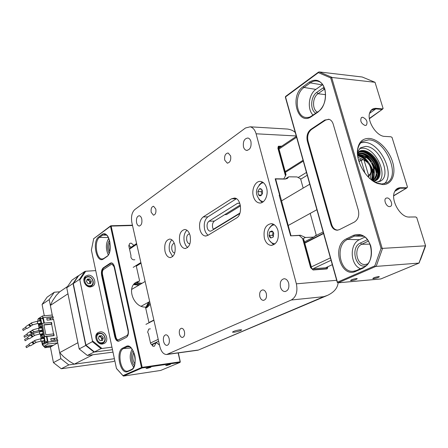 <?xml version="1.0" encoding="UTF-8"?>
<svg xmlns="http://www.w3.org/2000/svg" width="448" height="448" viewBox="0 0 448 448"><rect width="100%" height="100%" fill="white"/><g stroke="black" fill="none" stroke-linecap="round" stroke-linejoin="round"><path stroke-width="0.67" d="M280.202 147.207L278.488 147.134L286.048 174.714L285.578 175.588L278.09 148.232L278.466 146.479L281.445 146.373L278.466 146.479L278.09 148.232L285.578 175.588L283.825 178.898L275.19 178.786L279.658 195.3L279.194 195.3L290.629 235.844L299.281 235.486L302.646 238.599L310.61 267.691L313.107 269.976L326.738 268.94L327.191 268.822L327.919 266.706L327.191 268.822L326.738 268.94L313.107 269.976L310.61 267.691L302.646 238.599L310.794 267.674L313.04 269.73L326.67 268.699L327.079 268.587L327.751 266.784L327.079 268.587L326.67 268.699L313.04 269.73L310.794 267.674L302.898 238.834L303.862 239.725L311.836 268.834L327.275 267.686L327.107 267.081M277.906 148.226L278.326 146.272L281.758 146.16L278.326 146.272L277.906 148.226L285.46 175.818L277.906 148.226M234.27 332.214C238.431 331.481 240.895 330.697 241.662 329.862L239.898 329.806C235.721 330.534 233.251 331.324 232.484 332.158L234.27 332.214M174.278 243.275C172.183 243.93 171.388 246.075 171.892 249.71C172.43 251.714 173.331 252.79 174.591 252.946L174.591 252.946M189.543 233.845L189.51 233.839C187.18 234.377 186.278 236.594 186.794 240.492C187.348 242.502 188.272 243.6 189.577 243.768L189.941 243.751M239.725 203.112L237.513 203.308L208.981 221.217C207.29 222.617 206.713 224.818 207.256 227.83C207.827 229.858 208.79 230.972 210.151 231.168L211.372 230.849L239.814 213.506M240.279 204.954L214.379 221.077C212.682 222.471 212.106 224.666 212.649 227.662L213.461 229.572M174.894 245.224C173.869 241.427 172.178 239.372 169.82 239.053C165.654 240.061 164.052 244.177 165.01 251.384C166.034 255.237 167.754 257.309 170.167 257.606C174.283 256.558 175.857 252.431 174.894 245.224M171.853 239.848C169.417 242.491 168.655 246.26 169.557 251.154L172.659 256.586M190.142 235.721C189.09 231.902 187.348 229.818 184.912 229.466C180.466 230.479 178.735 234.73 179.732 242.211C180.779 246.092 182.554 248.192 185.052 248.517C189.442 247.458 191.139 243.197 190.142 235.721M186.928 230.227C184.246 232.932 183.383 236.858 184.341 242.01L185.646 245.342L187.622 247.559M199.942 229.611C201.023 233.526 202.871 235.659 205.475 236.029L207.754 235.435L236.471 218.036C242.906 214.732 241.27 198.262 234.5 198.044L231.538 198.783L203.196 216.95C199.987 219.649 198.901 223.866 199.942 229.611M236.404 198.716L207.894 216.849C204.68 219.537 203.588 223.737 204.624 229.46C205.324 232.154 206.511 234.058 208.18 235.178M266.61 188.059C265.462 184.206 263.508 182.011 260.747 181.468C255.59 180.471 251.283 189.269 253.35 196.319C254.509 200.262 256.514 202.485 259.375 202.983C264.404 203.857 268.705 195.132 266.61 188.059M262.31 181.961L259.09 185.069M278.012 230.703C276.713 226.436 274.512 224.073 271.415 223.619C265.502 224.683 263.155 229.55 264.359 238.213C265.664 242.575 267.921 244.966 271.13 245.37C276.931 244.216 279.222 239.333 278.012 230.703M273.062 224.034L269.752 227.478M230.636 155.943L228.155 152.998C225.361 153.418 224.213 155.798 224.728 160.138L227.237 163.106C230.014 162.669 231.151 160.283 230.636 155.943M266.33 293.608C265.614 291.256 264.421 290.018 262.752 289.89C260.21 290.511 259.235 292.757 259.834 296.626C260.546 299.001 261.755 300.244 263.446 300.356C265.966 299.718 266.924 297.466 266.33 293.608M155.809 209.065L153.58 206.254C151.553 206.718 150.763 208.746 151.211 212.33L153.451 215.152C155.467 214.676 156.251 212.649 155.809 209.065M184.453 331.682C183.842 329.47 182.851 328.334 181.49 328.261C179.642 328.826 178.959 330.742 179.452 334.006C180.062 336.23 181.054 337.372 182.431 337.439C184.268 336.862 184.94 334.942 184.453 331.682M141.764 219.033C141.249 217.028 140.392 215.925 139.199 215.734C136.948 216.289 136.08 218.613 136.59 222.706C137.11 224.728 137.973 225.831 139.177 226.016C141.417 225.456 142.279 223.126 141.764 219.033M169.176 338.783C168.476 336.207 167.356 334.874 165.81 334.796C163.75 335.457 162.999 337.652 163.554 341.398C164.254 343.997 165.385 345.33 166.947 345.402C168.991 344.73 169.736 342.524 169.176 338.783M288.674 283.214C287.795 280.398 286.322 278.902 284.25 278.723C280.98 279.468 279.714 282.234 280.454 287.039C281.333 289.895 282.828 291.396 284.939 291.553C288.17 290.78 289.414 288.002 288.674 283.214M250.936 141.534C250.354 139.535 249.357 138.359 247.946 138.012C244.345 138.477 242.855 141.417 243.477 146.832C244.059 148.859 245.073 150.046 246.512 150.382C250.085 149.895 251.558 146.944 250.936 141.534M256.099 133.79L296.38 283.825C297.875 291.626 296.173 297.024 291.273 300.014L166.65 354.53C163.503 354.407 161.23 351.73 159.83 346.5L131.886 222.74C130.883 216.793 131.852 212.402 134.798 209.563L245.538 127.966L250.219 126.812C252.986 127.534 254.946 129.864 256.099 133.79L296.234 135.957M279.261 195.535L279.658 195.3M224.739 214.631L226.486 214.598L240.464 205.918M284.374 128.862L287.51 129.052C290.853 129.556 293.44 130.71 295.271 132.524M338.106 282.822C337.602 288.047 334.085 292.225 327.55 295.355L323.719 296.677L291.273 300.014M323.719 296.677L198.078 350.179L326.984 295.596M270.2 241.511L273.795 244.765M258.91 199.293L262.125 202.474M259.375 188.849L260.585 188.664L261.716 189.42L262.539 191.654L262.427 193.39L260.994 195.619L259.756 195.787L258.636 195.031L257.818 191.649L259.353 188.843L261.694 189.414M263.278 201.729L260.372 200.62C254.778 194.376 255.147 188.574 261.486 183.204L263.452 182.711M262.315 193.799L261.005 195.597M260.971 195.614L258.653 195.037M261.548 195.02L258.636 195.031M258.625 194.998L257.83 191.682M262.136 190.182L261.324 191.654L261.996 194.421M261.324 191.654L257.818 191.649M257.835 191.626L259.342 188.871M261.722 189.448L262.338 190.658M270.782 237.989L269.69 237.054L269.018 235.43L269.59 231.907L271.953 230.955L273.067 231.907L273.745 233.537L273.168 237.076L270.799 238.011L270.262 236.706L269.035 235.452M269.17 240.19C266.19 234.377 267.159 229.46 272.076 225.434L274.327 224.767M275.005 243.942L271.846 242.922L269.489 240.654M269.612 231.902L271.93 230.961M272.843 231.79L269.59 231.907M271.964 230.978L273.577 232.943M273.146 237.087L270.822 238.006M273.062 232.042L272.53 235.284L273.426 236.578M272.53 235.284L269.018 235.43M269.024 235.396L269.584 231.941M296.352 136.371L278.774 148.165M136.584 243.566L130.11 247.912M296.604 137.273L279.014 149.05M136.746 244.283L129.528 249.116M303.05 160.283L285.18 171.55M140.868 262.539L133.202 267.372M323.574 233.542L304.797 243.146M153.91 320.292L145.936 324.369M330.394 257.886L311.31 266.913M158.217 339.354L150.506 343M331.066 260.271L313.018 268.75M158.637 341.219L151.704 344.473M332.298 264.678L325.522 267.814M111.39 264.27L103.522 269.489C102.469 270.441 102.122 272.065 102.491 274.361L115.898 336.958C116.379 338.862 117.146 339.847 118.199 339.914L126.89 335.591C128.038 334.746 128.419 333.116 128.027 330.697L114.094 266.762L112.05 264.062L111.39 264.27M118.619 339.797L126.89 335.591M128.027 330.697L114.094 266.762M112.095 264.062L114.302 266.745M128.24 330.669C128.632 333.088 128.251 334.723 127.103 335.569M118.832 339.774L118.306 339.903M147.196 368.379L150.909 367.27L149.755 367.282L146.037 368.396L147.196 368.379M166.774 365.49L170.464 364.381L169.378 364.392L165.682 365.506L166.774 365.49M134.126 283.97L139.429 284.833M149.139 301.868L146.675 307.535M133.622 284.592L138.863 285.169M148.557 302.187L145.645 307.81M134.355 283.713L136.153 283.405L140.734 284.066M149.985 302.904L146.166 307.899M136.158 265.513L139.619 280.941L136.685 282.699L142.094 283.265M150.304 304.326L147.129 307.412L145.706 308.084M150.36 328.843L148.798 329.039L147.638 332.136L148.439 333.76L150.64 343.605L153.199 346.304L154.403 346.214L155.898 343.106M133.879 245.381L131.286 243.158L130.127 243.27L129.657 243.533L128.862 246.137L130.956 255.506L130.883 257.124C131.667 259.286 132.994 260.154 134.859 259.728M116.474 368.536L91.386 250.107L116.474 368.536L123.206 375.934M159.522 345.139L156.75 342.849L156.173 342.899M149.005 322.801L145.477 307.054C133.846 307.871 126.241 287.829 136.024 282.324L139.619 280.941M136.528 243.314L136.203 243.824M152.723 346.164L152.796 344.378L155.708 343.011M131.012 247.307L128.794 245.179M160.653 370.451L180.09 362.382L160.653 370.451L123.693 376.04L122.976 375.609L141.495 367.545L110.499 226.285L93.699 238.7L91.386 250.107M126.112 346.444C133.661 342.026 139.177 367.158 131.214 370.026L127.77 371.538C120.282 375.346 115.147 351.187 122.718 348.102L126.112 346.444L126.93 346.875L128.324 346.539C130.754 346.662 132.815 349.35 134.518 354.598C135.313 356.994 135.408 360.259 134.798 364.375C133.174 368.889 132.614 368.827 131.65 369.443L131.214 370.026M101.903 234.595C108.881 228.749 114.044 252.314 106.691 256.726L103.51 258.91C96.589 264.158 91.762 241.45 98.767 236.902L101.903 234.595L102.704 235.066L105.006 234.399C110.191 233.839 112.655 253.512 106.949 256.323L106.691 256.726M132.126 349.154C129.125 355.152 129.657 361.217 133.706 367.349M108.791 238.297C105.75 243.158 105.582 248.702 108.287 254.923M109.144 253.322C106.966 248.433 107.094 244.093 109.53 240.302M116.558 368.575L122.976 375.609M93.699 238.7L110.617 225.882L110.499 226.285L111.16 226.1L142.184 367.366L180.163 361.81L178.119 352.94M119.022 341.062L126.37 337.35C128.184 336.017 128.783 333.435 128.167 329.599L114.542 267.114C113.898 264.533 112.857 263.11 111.423 262.853L110.27 263.172L103.292 267.826C101.629 269.338 101.086 271.908 101.668 275.531L114.722 336.571C115.511 339.668 116.76 341.225 118.468 341.236L119.022 341.062M111.58 262.875L103.874 267.826C102.217 269.326 101.674 271.88 102.256 275.481L115.315 336.498C116.043 339.41 117.214 340.962 118.832 341.146M102.586 344.002L104.289 343.454C109.519 340.894 105.84 330.91 100.038 331.878L98.19 332.494C93.061 335.126 96.835 345.038 102.586 344.002M102.413 344.019L103.102 342.978C107.52 340.81 104.412 332.377 99.512 333.206L97.961 333.721C93.621 335.938 96.796 344.31 101.662 343.442L103.107 342.972M98.174 333.598L96.93 333.581M90.597 286.933L92.876 286.126C97.339 283.338 93.52 274.546 88.133 275.19L85.719 276.058C81.351 278.908 85.26 287.633 90.597 286.933M90.994 286.882L91.493 285.891M85.714 277.206L84.599 277.278M100.985 348.617L94.444 351.943L85.915 345.106L92.366 341.678L100.985 348.617L111.933 347.15M78.63 275.682L84.829 271.438L79.453 279.395L73.282 283.573L78.63 275.682M66.741 287.745L73.024 283.494L78.215 275.839L71.915 280.157L66.741 287.745L79.178 348.936L87.36 355.471L94.013 352.083L112.476 349.714M85.915 345.106L73.282 283.573M95.67 270.614L85.725 271.242L79.828 279.994L92.434 340.788L101.898 348.415M94.898 351.971L94.444 351.943M92.434 340.788L92.366 341.678M85.725 271.242L84.829 271.438M79.453 279.395L79.828 279.994M101.349 340.558L101.78 339.763L101.282 337.389L98.974 336.437L101.584 335.647L99.12 335.933L98.386 338.464L100.122 340.71L102.586 340.413L103.314 337.882L101.584 335.647M99.898 333.614C94.595 333.984 96.594 343.605 101.814 342.742C107.094 342.317 105.078 332.797 99.898 333.614M100.414 336.274L102.144 338.503L103.314 337.882M102.144 338.503L101.556 340.536M89.617 283.634L89.874 283.097L89.393 280.795L87.007 279.798M87.998 276.926C82.729 277.054 84.666 286.367 89.852 285.762C95.099 285.578 93.145 276.36 87.998 276.926M85.854 284.973L89.706 286.474L91.644 285.79C95.413 283.427 92.176 276.007 87.629 276.556L85.596 277.29C84.022 278.622 83.608 280.437 84.358 282.738M86.47 281.512L87.214 279.115L89.662 278.947L91.37 281.165L90.636 283.562L88.183 283.741L86.47 281.512M89.662 278.947L88.542 279.692L86.996 279.826M88.542 279.692L90.244 281.904L91.37 281.165M90.244 281.904L89.712 283.629M389.614 206.629L390.516 206.394C393.389 205.072 390.314 197.702 386.994 197.943L386.058 198.184C383.202 199.522 386.305 206.903 389.614 206.629M365.154 125.502L366.363 125.194C367.903 121.839 366.671 119.179 362.662 117.219L361.413 117.538C359.901 120.915 361.15 123.57 365.154 125.502M351.49 280.622C354.715 280.073 356.636 279.412 357.252 278.628L356.322 278.544C353.091 279.093 351.165 279.759 350.543 280.538L351.49 280.622M373.632 278.639C376.813 278.096 378.717 277.435 379.355 276.668L378.498 276.595C375.318 277.144 373.402 277.799 372.77 278.566L373.632 278.639M374.702 182.028L376.314 182.174L380.565 181.076C391.933 175.274 379.294 146.205 365.596 146.406L360.674 147.694L357.47 151.889M378.678 181.882C388.22 174.502 375.542 147.952 362.645 148.17L359.621 148.546M373.206 181.171L376.841 182.991L381.853 184.005L386.977 182.689C400.988 175.599 385.426 139.731 368.558 139.849L362.415 141.45C359.71 143.332 358.098 146.401 357.577 150.651L357.448 153.608M384.334 183.742C395.662 174.362 380.089 142.223 364.386 142.369L360.892 142.744M382.956 184.582C392.022 184.71 396.34 173.975 392.56 161.868C388.903 149.766 378.056 138.852 369.034 138.404C362.544 138.337 358.719 142.094 357.549 149.677C355.802 161.767 366.486 179.687 377.714 183.529L382.956 184.582M407.462 187.012L392 137.34L407.462 187.012M382.155 248.242L381.052 248.304L330.719 77.93L331.643 77.448L382.155 248.242L382.57 248.366L376.174 266.398L419.059 263.077L425.589 245.801L416.707 217.47L415.509 216.955L408.251 217.039C399.487 216.356 390.426 199.343 394.666 191.57C395.92 189.034 397.869 187.751 400.529 187.718L406.51 187.746L407.378 187.219M392 137.34L390.802 136.763L384.815 136.416C376.398 136.478 366.302 120.288 369.858 112.409C371.045 109.519 373.167 108.17 376.225 108.36L382.217 108.881L383.096 108.466L375.021 82.286L331.643 77.448M425.449 245.829L382.57 248.366M416.707 217.47L425.594 245.801M374.931 82.258L362.219 77.006L319.29 71.943L331.974 77.358M311.55 116.491C297.746 126.616 289.184 96.051 303.027 86.722L309.277 82.124C316.215 78.148 321.401 80.461 324.845 89.062C326.771 98.795 324.47 106.484 317.934 112.118L311.55 116.491L311.853 115.965M355.88 271.298C340.542 278.723 331.201 245.375 346.562 238.745L353.5 235.351C361.206 232.742 366.951 236.253 370.742 245.879C372.842 256.351 370.25 263.782 362.981 268.178L355.88 271.298L356.49 270.502M375.021 82.286L383.096 108.466M382.62 109.116L369.354 118.406M406.728 188.003L393.697 195.653M425.6 245.851L420.498 259.694M322.554 84.599L315.862 89.393C308.549 94.242 306.97 109.452 313.113 115.102M364.84 237.11L359.447 239.697C349.3 243.902 350.062 264.874 360.483 268.722M366.184 265.642C355.628 269.601 349.989 247.318 360.405 243.006L367.461 239.663M330.719 77.93L318.36 72.638L285.516 96.919L337.434 282.178L374.825 265.888L381.052 248.304M318.36 72.638L318.444 72.139L319.29 71.943M374.825 265.888L375.687 266.476L338.111 282.8L380.867 278.93L418.958 263.105L425.326 245.857M376.174 266.398L375.687 266.476M324.8 120.053L310.806 129.394C307.468 132.182 306.309 136.069 307.322 141.053L330.926 224.454C332.108 228.094 334.174 230.009 337.114 230.205L339.382 229.65L354.385 222.062C358.142 219.57 359.464 215.628 358.355 210.23L333.2 124.13C332.427 121.66 331.106 120.075 329.23 119.364L324.8 120.053L325.494 120.148L311.489 129.478C308.174 132.25 307.014 136.114 308.022 141.064L331.632 224.414C332.808 228.032 334.863 229.936 337.786 230.132L337.971 230.126M328.737 119.224L325.494 120.148M375.206 180.522L375.01 180.617C378.526 177.923 379.422 173.342 377.686 166.874C374.965 157.074 364.7 149.066 358.848 152.342M375.256 180.494C378.902 177.85 379.842 173.236 378.084 166.65C375.323 156.716 364.834 148.674 359.033 152.214M357.498 154.314C360.562 152.723 363.714 153.294 366.951 156.022C370.39 159.202 373.134 163.15 375.194 167.871L376.589 172.329L375.771 167.552C373.206 158.284 363.434 150.774 357.986 154.028M357.504 154.381L357.958 154.045C363.272 150.13 373.582 157.702 376.225 167.294C377.866 173.454 376.981 177.772 373.57 180.247L372.568 180.734M357.526 154.65C359.918 154.224 362.684 154.902 365.826 156.677L371.028 161.459L366.503 156.285C363.513 153.748 360.556 153.082 357.627 154.28M372.557 180.723L373.542 179.816C376.505 176.574 376.902 172.676 374.741 168.129L372.288 163.436L374.058 168.51C374.679 173.897 374.276 177.789 372.854 180.197L372.45 180.645M357.566 155.008C359.895 154.812 362.152 155.663 364.319 157.556C367.752 160.72 370.49 164.657 372.534 169.366L373.839 173.051L373.604 168.767C372.456 163.537 369.712 159.594 365.378 156.94C362.466 155.288 359.856 154.588 357.549 154.834M373.57 180.247L373.117 180.494C375.004 179.301 376.135 177.29 376.499 174.479L374.002 179.57L372.786 180.639M357.638 155.652C361.194 156.016 364.543 158.122 367.679 161.963L363.871 157.819C361.883 156.061 359.789 155.204 357.588 155.243M371.79 180.163C373.929 177.005 374.024 173.488 372.086 169.618L370.21 165.911L371.778 169.792C372.926 173.807 372.848 177.201 371.543 179.967M371.286 179.766C372.383 177.055 372.389 173.818 371.308 170.055L370.843 168.672M367.007 161.974C364.101 158.497 360.987 156.492 357.683 155.971M372.4 180.443L373.671 176.758L371.963 180.292M366.951 156.022L368.026 156.061M374.002 179.57L374.282 179.57M367.007 156.722L365.826 156.677M373.167 180.197L372.854 180.197M364.319 157.556L366.419 157.629M373.654 169.394L372.534 169.366M374.058 168.51L374.959 168.532M375.866 167.888L375.194 167.871M357.896 157.282L363.311 159.662M370.961 173.029L370.266 178.92M364.997 173.197L361.082 160.02L360.041 159.46L358.596 160.294M361.082 160.02L359.083 161.89M361.25 160.591L363.02 159.561L364.056 160.115L368.586 175.319L370.205 174.02L371.011 171.786C371.017 166.426 368.698 162.54 364.062 160.121L364.056 160.115M368.586 175.319L368.133 176.736L368.911 176.372L371.011 172.71L371.073 171.024M365.109 160.591L363.02 159.561M46.704 341.555L46.917 342.653L48.02 342.009L57.826 340.866L47.6 342.25L44.386 344.131L44.212 343.235L44.386 344.131L46.312 343.006L46.122 342.042M42.235 318.584L43.266 317.615L53.043 316.669L53.262 317.794L46.76 318.427L47.102 320.169L53.603 319.525L57.254 337.977L50.736 338.722L51.083 340.48L57.602 339.73L57.826 340.866M46.379 341.83L46.749 341.785M48.02 342.009L46.939 336.448L53.894 335.675L51.285 322.409L44.335 323.114L43.266 317.615M46.928 341.37L47.342 341.124L46.48 336.722L46.939 336.448M53.262 317.794L49.974 318.354L50.266 319.855M57.254 337.977L50.781 338.934M53.105 319.575L52.808 318.08M57.098 339.786L56.79 338.246M43.842 323.165L43.036 319.038M53.95 338.57L54.253 340.116M44.509 346.427L44.761 347.726L50.4 347.049L53.441 362.611L61.264 368.749L113.131 361.586L114.828 360.786M42.078 304.438L49.202 299.617L54.298 292.23L47.141 297.136L42.078 304.438L44.296 315.79M61.264 368.749L68.796 364.918L60.872 358.663L53.441 362.611M50.4 347.049L57.747 342.866L60.872 358.663M44.761 347.726L46.85 346.528L52.506 345.85M46.777 346.158L46.85 346.528M49.202 299.617L52.248 315.034L42.482 315.963L42.818 317.705L43.176 317.671M67.346 286.63L59.718 291.805L54.298 292.23M68.796 364.918L114.391 358.719L74.262 364.168L92.938 354.743L112.991 352.128L87.36 355.471M74.262 364.168L69.462 361.374L63.666 356.782M67.967 293.782L50.361 305.446L52.55 300.776L56.269 295.361L59.718 291.805M52.847 318.058L53.144 319.57L52.853 318.052M56.829 338.223L57.137 339.786L56.84 338.223M47.6 342.25L47.947 344.019L57.747 342.866M53.34 345.374L43.602 346.534L47.947 344.019M41.636 341.09L42.442 345.262L43.333 345.156M37.895 320.886L37.794 321.216M38.242 323.534L39.144 328.216M39.598 330.534L39.827 331.722M40.275 334.046L41.182 338.761M42.482 315.963L38.22 318.735L38.304 319.161M77.913 342.72L59.69 352.643L63.672 356.793M41.776 318.377L42.818 317.705M43.092 343.896L43.602 346.534M42.442 345.262L43.282 344.887M42.862 344.025L43.036 344.915M50.361 305.446L52.59 316.714M57.411 341.107L59.69 352.643M67.962 293.798L77.902 342.703M94.013 352.083L85.742 345.447L79.178 348.936M73.024 283.494L85.742 345.447M78.512 275.817L78.215 275.839M53.81 333.9L54.124 335.468L44.694 336.521L42.134 323.333L51.542 322.381L51.85 323.932L43.898 324.744L45.853 334.774L53.81 333.9M44.694 336.521L44.24 336.79L45.321 342.356L44.962 342.563L40.264 318.343L39.441 318.422L39.822 320.387L40.645 320.303M43.019 318.948L40.617 318.119L41.686 323.618L42.134 323.333M40.617 318.119L40.264 318.343M46.85 336.498L44.24 336.79M54.516 340.082L54.214 338.542M50.529 319.827L50.232 318.332M44.582 340.575L43.753 340.67L44.139 342.658L42.381 344.081L47.326 341.04M45.819 342.294L45.321 342.356M41.171 323.014L40.348 323.098L40.499 323.882L41.322 323.798M41.849 326.514L41.026 326.598L41.177 327.387L42 327.298M42.532 330.019L41.703 330.103L41.86 330.893L42.683 330.809M43.21 333.53L42.386 333.62L42.543 334.41L43.366 334.32M43.893 337.047L43.07 337.142L43.221 337.938L44.05 337.842M44.962 342.563L44.139 342.658M37.957 321.199L37.94 319.85M39.441 318.422L37.862 319.446L38.198 321.177M43.753 340.67L42.151 341.622L42.532 343.605M38.405 323.518L39.312 328.199M39.76 330.518L39.99 331.705M40.438 334.029L41.35 338.744M41.798 341.074L42.381 344.081M39.822 320.387L38.668 321.132M43.394 334.466L41.765 335.294L42.224 337.652M41.356 323.954L39.738 324.806L40.186 327.124M40.678 320.466L39.816 321.014M44.078 337.988L43.154 338.537M41.586 338.716L41.468 338.106L43.07 337.142M42.095 335.255L42.521 337.473M41.765 335.294L40.942 335.384L40.79 334.594L42.386 333.62M40.225 331.682L40.113 331.089L41.703 330.103M39.547 328.171L39.435 327.594L41.026 326.598M40.062 324.772L40.482 326.939M39.738 324.806L38.914 324.89L38.763 324.106L40.348 323.098M42 338.671L43.221 337.938M40.499 323.882L38.914 324.89M40.942 335.384L42.543 334.41M41.177 327.387L39.995 328.126M42.034 327.454L41.149 328.003M42.711 330.954L41.815 331.509M40.662 331.632L41.86 330.893M43.943 324.974L51.391 324.212M30.85 326.116L27.255 328.434L25.525 327.594L25.984 326.497M29.814 324.078L28.946 325.377L30.442 326.284L30.929 326.066M26.275 328.524L23.184 330.445L22.691 329.179M40.835 323.047L40.925 321.826L40.32 320.964M32.978 324.75L31.164 325.842L29.607 324.946L30.055 323.848L31.752 322.745M32.166 333.099L28.554 335.362L26.835 334.516L27.306 333.402M31.158 331.038L30.274 332.349L31.769 333.256L32.245 333.049M27.574 335.44L24.478 337.31L23.99 336.034M42.185 330.053L42.28 328.815L41.67 327.947M34.306 331.761L32.497 332.825L30.94 331.929L31.405 330.809L33.107 329.734M32.827 336.599L29.204 338.834L27.49 337.982L27.972 336.862M31.83 334.527L30.94 335.843L32.435 336.75L32.906 336.549M28.218 338.906L25.127 340.754L24.646 339.466M42.862 333.57L42.963 332.326L42.347 331.453M34.972 335.278L33.169 336.325L31.606 335.429L32.082 334.303L33.785 333.239M34.149 343.622L30.509 345.8L28.812 344.943L29.305 343.806M33.186 341.527L32.278 342.854L33.774 343.762L34.227 343.577M29.523 345.856L26.426 347.654L25.956 346.366M44.218 340.62L44.33 339.36L43.708 338.475M36.305 342.328L34.507 343.347L32.95 342.451L33.438 341.303L35.151 340.273M290.623 235.827L300.468 235.25L305.396 237.485L313.718 237.121L316.226 235.082L310.201 213.394M303.167 188.098L300.591 178.819L297.041 176.932L288.73 176.809L287.392 178.433L285.113 179.088L275.626 178.97L290.965 235.648M313.718 237.121L304.45 241.881M285.057 179.088L288.73 176.809M275.296 179.178L275.626 178.97M302.865 238.801L305.396 237.485M336.672 280.286L296.38 283.825M197.663 350.112L167.714 354.25M207.894 216.849L203.196 216.95M236.337 198.755L231.538 198.783M239.786 203.28L237.513 203.308M214.379 221.077L208.981 221.217M303.279 161.106L285.398 172.357M141.019 263.194L136.304 266.157M306.46 172.452L298.206 177.492M239.977 213.024L213.298 229.303M189.594 243.768L189.902 243.757M307.238 175.246L300.698 179.206M323.126 231.946L315.19 236.023M323.484 233.218L304.713 242.827L323.484 233.218M153.854 320.034L148.949 322.549L153.854 320.034M132.507 225.506L111.16 226.1L110.919 225.775L132.434 225.187M131.684 369.426L128.358 370.905M122.718 348.102L123.536 348.533L126.93 346.875L129.298 346.718M127.77 371.538L128.201 370.961L127.607 371.134C120.579 372.887 116.726 351.232 123.536 348.533L131.18 348.012M128.134 371L127.826 371.09M106.999 256.29L103.813 258.474M98.767 236.902L99.568 237.367L102.704 235.066L106.568 235.15M103.51 258.91L103.768 258.507L102.396 258.972C96.23 259.722 93.8 240.996 99.568 237.367L108.422 237.546M109.738 251.591C108.5 248.114 108.573 244.916 109.95 241.982M134.887 363.944C132.563 360.108 132.21 356.272 133.834 352.436M133.207 350.997C130.866 352.078 130.844 362.723 134.478 365.54M110.852 263.172L110.27 263.172M103.874 267.826L103.292 267.826M102.256 275.481L101.668 275.531M115.315 336.498L114.722 336.571M110.998 225.803L132.44 225.221M180.09 362.382L180.163 361.81L180.006 362.404L142.038 367.982L123.43 376.062M142.184 367.366L142.038 367.982L141.495 367.545L142.184 367.366M178.332 352.912L180.298 361.861M415.111 216.933L415.509 216.955M409.041 217.112L409.534 217.118M394.666 191.57L396.71 189.146L400.07 188.21L400.529 187.718M394.772 191.363L400.07 188.21L406.045 188.233L406.51 187.746M369.858 112.409L371.487 110.074L375.788 108.886L376.225 108.36M369.555 113.355L375.788 108.886L381.78 109.407L382.217 108.881M362.219 77.006L374.881 82.253M308.073 117.51L305.844 117.471C295.439 116.446 294.084 94.046 304.035 87.461L303.027 86.722M317.934 112.118L318.186 111.625L310.094 116.939L307.938 117.527L305.844 117.471L308.314 117.471M309.277 82.124L310.29 82.88C313.09 80.886 315.913 80.416 318.758 81.48C327.69 84.112 327.746 106.014 318.186 111.625M315.862 89.393L304.035 87.461L310.29 82.88L322.151 84.879M356.205 270.62L353.332 271.292C339.634 273.022 334.639 244.877 347.586 239.422L346.562 238.745M362.981 268.178L363.586 267.378M353.5 235.351L354.53 236.04L360.422 235.161C372.809 236.09 375.575 263.245 363.406 267.434L356.311 270.553L353.332 271.292L354.85 271.057M359.447 239.697L347.586 239.422L354.53 236.04L363.546 236.281M370.02 244.132L361.71 244.272L368.469 241.086M324.806 89.298L324.324 89.236L324.71 88.978M325.606 94.69L318.013 93.716L324.324 89.236L323.042 87.931L316.742 92.428C310.643 96.454 309.764 110.124 315.84 113.232M324.083 87.298L323.042 87.931M317.391 112.168C311.998 109.486 312.396 97.339 318.013 93.716L316.742 92.428M367.119 264.107L365.042 264.516C356.345 265.194 353.478 247.604 361.71 244.272L360.405 243.006M367.433 263.978L366.822 265.042M367.394 239.691L368.334 240.884M307.322 141.053L308.022 141.064M331.632 224.414L330.926 224.454M311.489 129.478L310.806 129.394M338.111 282.8L337.243 282.33L338.111 282.8M380.626 278.953L381.03 278.869M285.583 97.278L285.835 96.365M373.66 181.446C379.473 179.911 381.332 174.832 379.232 166.219C376.001 154.297 362.415 145.942 357.442 153.076M373.139 181.126L375.654 180.275C379.294 177.632 380.234 173.018 378.476 166.432C375.642 156.178 364.633 148.075 358.96 152.264L357.454 153.692M377.132 167.283L377.966 174.238L377.031 177.946L374.797 180.706C378.174 177.957 379.002 173.415 377.294 167.093C374.606 157.433 364.56 149.458 358.669 152.471C364.022 149.52 374.455 157.416 377.121 167.255M30.442 326.284L30.352 325.825M37.24 323.635L37.626 322.157L37.055 321.289L31.685 322.79L31.293 323.854L33.046 324.705L37.24 323.635M31.769 333.256L31.685 332.808M38.601 330.641L38.982 329.168L38.399 328.294L33.04 329.778L32.631 330.859L34.373 331.722L38.601 330.641M32.435 336.75L32.351 336.308M39.278 334.158L39.659 332.679L39.077 331.806L33.718 333.284L33.303 334.376L35.039 335.238L39.278 334.158M33.774 343.762L33.695 343.336M40.645 341.202L41.026 339.735L40.432 338.845L35.084 340.312L34.653 341.421L36.372 342.289L40.645 341.202M299.55 235.738L300.468 235.25M210.532 231.151L210.151 231.168M206.198 236.001L205.475 236.029M247.246 150.41L246.512 150.382M285.404 291.508L284.939 291.553M139.468 226.01L139.177 226.016M287.51 129.052L250.219 126.812M197.971 350.196L166.953 354.486M153.731 215.146L153.451 215.152M263.777 300.322L263.446 300.356M227.763 163.122L227.237 163.106M272.132 245.319L271.13 245.37M260.506 202.972L259.375 202.983M185.651 248.483L185.052 248.517M170.688 257.578L170.167 257.606M147.129 307.412L146.602 307.692M91.347 250.258L93.744 238.47M92.568 286.322L92.876 286.126M96.27 334.634L97.961 333.721M101.175 343.974L102.889 343.09M84.118 278.286L85.596 277.29M89.874 286.933L91.381 285.958M379.994 181.384L380.565 181.076M386.294 183.058L386.977 182.689M376.841 182.991L377.714 183.529M357.577 150.651L357.549 149.677M415.705 216.966L408.251 217.039M369.398 118.709L382.525 109.206M393.686 195.849L406.633 188.07M382.514 109.206L383.169 108.349M406.622 188.076L407.406 187.169M366.128 264.393L367.982 263.704M337.786 230.132L337.114 230.205M338.027 282.828L380.716 278.964M318.438 72.139L285.606 96.432L285.359 97.143M285.37 97.182L337.238 282.307M419.059 263.077L380.778 278.958M309.753 184.206L281.551 200.866M145.141 281.462L131.622 289.447M316.898 209.714L288.215 225.473M149.682 301.571L141.182 306.242M358.574 160.21L359.1 159.902M368.077 176.837L368.62 176.534M364.062 160.121L363.222 159.628M371.011 171.786L371.011 172.71M29.394 324.274L25.911 326.542M25.502 327.348L22.646 329.202M40.348 320.964L37.055 321.289M39.922 323.366L37.268 323.635M30.744 331.229L27.238 333.446M26.813 334.253L23.951 336.056M41.698 327.947L38.399 328.294M41.3 330.355L38.629 330.641M31.416 334.718L27.905 336.907M27.474 337.708L24.606 339.494M42.375 331.447L39.077 331.806M41.994 333.861L39.306 334.152M32.771 341.706L29.238 343.846M28.79 344.652L25.917 346.388M43.73 338.475L40.432 338.845M43.383 340.889L40.673 341.202M287.101 178.612L287.392 178.433"/></g></svg>
